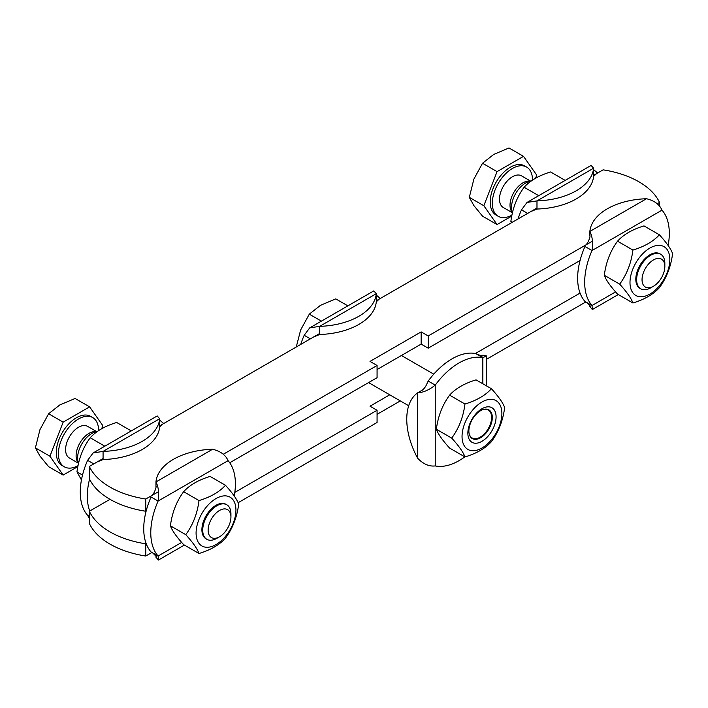<?xml version="1.0" encoding="UTF-8"?>
<svg xmlns="http://www.w3.org/2000/svg" width="708" height="708" viewBox="0 0 708 708"><rect width="100%" height="100%" fill="white"/><g stroke="black" fill="none" stroke-linecap="round" stroke-linejoin="round"><path stroke-width="1.06" d="M238.109 502.715L377.072 422.481L377.072 410.268L370.019 406.197L389.745 394.807M400.321 400.914L377.072 414.339M475.387 353.504L580.056 293.077M109.997 499.326L89.35 511.247A79.783 46.064 0 0 0 145.76 543.815L146.149 543.585M234.808 492.405L377.072 410.268M486.502 359.301L585.843 301.944M145.76 543.815L145.76 556.028A79.783 46.064 180 0 1 89.35 523.46L89.35 511.247M145.76 556.028L151.937 552.461M229.728 462.767L377.072 377.691L377.072 365.478L370.019 361.407L421.145 331.893L428.198 335.964L428.198 348.177L421.145 344.106L377.072 369.549M421.145 331.893L421.145 344.106M428.198 335.964L592.499 241.109M657.183 203.762L659.511 202.417A79.783 46.064 0 0 0 603.101 169.849L593.605 175.327M536.983 208.019L376.293 300.794M319.68 333.477L159.698 425.844M103.076 458.536L89.35 466.457A79.783 46.064 0 0 0 145.76 499.025L158.592 491.618M223.277 454.279L377.072 365.478M428.198 348.177L580.056 260.509M659.511 206.143L659.511 202.417M145.76 499.025L145.76 511.247A79.783 46.064 180 0 1 89.35 478.67L89.35 466.457M589.87 235.985L589.87 231.428C592.419 236.428 593.136 242.8 592.012 250.544L584.967 246.472A59.835 34.542 -60 0 0 584.967 301.44L592.012 305.511L592.366 309.52L589.87 306.741L589.87 305.307M646.492 198.736A59.835 34.542 -0 0 0 589.87 231.428L646.492 198.736C654.369 200.656 659.537 204.462 661.98 210.152L592.012 250.544A59.835 34.542 120 0 0 592.012 305.511L615.579 291.9M586.304 244.685L588.198 241.782C589.755 238.109 590.313 235.968 589.87 235.383M668.131 245.517A59.835 34.542 120 0 0 661.98 210.152M596.101 174.062L593.605 176.345A59.835 34.542 180 0 1 536.983 209.037L532 211.072M527.672 213.4L521.504 209.833L527.018 202.435L536.983 200.895L536.983 209.037M593.605 176.345L593.605 168.203L591.109 165.424L527.018 202.435M536.983 200.895A59.835 34.542 0 0 0 593.605 168.203L536.983 200.895M593.605 169.637L597.632 173M518.017 218.967A59.835 34.542 -60 0 1 521.504 209.833M481.608 355.903L482.847 355.186L486.502 355.956L482.847 357.655L475.794 353.584A59.835 34.542 -60 0 0 428.198 381.063L435.252 385.134C429.101 389.984 423.225 392.551 417.623 392.843L421.57 390.559M417.623 458.218L417.623 392.843A59.835 34.542 -120 0 0 417.623 458.218C423.225 464.085 429.101 466.652 435.252 465.926A59.835 34.542 120 0 0 464.811 456.864M421.048 390.86C422.49 390.338 424.065 388.789 425.756 386.214L428.198 381.063M482.847 383.789L482.847 357.655A59.835 34.542 120 0 0 435.252 385.134L435.252 465.926M378.789 299.528L376.293 301.812A59.835 34.542 180 0 1 319.68 334.495L314.688 336.53M310.361 338.858L304.192 335.291L309.706 327.892L319.68 326.353L319.68 334.495M376.293 301.812L376.293 293.67L373.806 290.891L309.706 327.892M319.68 326.353A59.835 34.542 0 0 0 376.293 293.67L319.68 326.353M376.293 295.103L380.32 298.466M300.714 344.433A59.835 34.542 -60 0 1 304.192 335.291M89.35 518.398L87.597 515.309L89.35 516.327M162.194 424.579L159.698 426.862A59.835 34.542 180 0 1 103.076 459.545L98.093 461.581M93.766 463.908L87.597 460.35L93.111 452.952L103.076 451.403L103.076 459.545M159.698 426.862L159.698 418.72L157.203 415.941L93.111 452.952M103.076 451.403A59.835 34.542 0 0 0 159.698 418.72L103.076 451.403M89.562 479.13A59.835 34.542 120 0 0 89.739 511.017M159.698 420.154L163.725 423.517M87.597 515.309A59.835 34.542 -60 0 1 87.597 460.35M155.964 486.502L155.964 481.944C158.512 486.936 159.229 493.308 158.105 501.06L151.061 496.989A59.835 34.542 -60 0 0 151.061 551.948L158.105 556.019L158.459 560.037L155.964 557.258L155.964 555.824M212.586 449.253A59.835 34.542 -0 0 0 155.964 481.944L212.586 449.253C220.462 451.173 225.631 454.978 228.073 460.669L158.105 501.06A59.835 34.542 120 0 0 158.105 556.019L181.673 542.417M152.397 495.202L154.291 492.299C155.849 488.617 156.406 486.485 155.964 485.892M234.224 496.025A59.835 34.542 120 0 0 228.073 460.669M664.839 266.518L664.839 263.394A19.948 11.514 120 0 0 660.706 254.261A19.948 11.514 120 0 0 645.342 259.606A19.948 11.514 120 0 0 636.634 279.678A19.948 11.514 120 0 0 640.767 288.811A19.948 11.514 120 0 0 650.732 287.82L653.44 286.262A16.125 9.31 -60 0 1 642.041 279.678A16.125 9.31 -60 0 1 653.44 259.933A16.125 9.31 -60 0 1 664.839 266.518A16.125 9.31 -60 0 1 653.44 286.262M531.08 181.142A19.948 11.514 120 0 0 515.796 193.311A19.948 11.514 120 0 0 512.477 212.781M535.558 178.274L536.753 175.177L523.522 156.353L508.999 147.963L493.724 154.424L482.537 163.247L473.873 179.115L469.307 197.346L473.873 205.577L482.537 216.17L497.06 224.551L511.778 216.064M523.522 156.353L497.06 171.628L482.537 163.247M497.06 171.628L483.83 205.727L469.307 197.346M483.83 205.727L497.06 224.551M532.505 180.151A28.417 16.408 120 0 0 532.505 180.071A28.417 16.408 120 0 0 526.619 167.061L524.504 165.84A28.417 16.408 120 0 0 496.087 182.248A28.417 16.408 120 0 0 496.087 215.064L498.202 216.285A28.417 16.408 120 0 0 511.964 215.135M526.619 167.061A28.417 16.408 120 0 0 498.202 183.469A28.417 16.408 120 0 0 498.202 216.285M530.593 181.089L521.539 175.858A18.258 10.54 120 0 0 503.282 186.408A18.258 10.54 120 0 0 503.282 207.488L512.335 212.719M531.15 181.098L528.752 181.08A18.258 10.54 120 0 0 513.796 192.479A18.258 10.54 120 0 0 511.406 211.126L512.45 212.904M482.254 409.87A16.125 9.31 -60 0 1 491.6 417.419A16.125 9.31 -60 0 1 480.201 437.172A16.125 9.31 -60 0 1 468.988 432.853M347.867 305.865L335.76 298.873L320.485 305.325L309.299 314.148L300.635 330.017L296.254 347M321.405 321.14L309.299 314.148M230.932 517.026L230.932 513.902A19.948 11.514 120 0 0 230.932 513.902A19.948 11.514 120 0 0 226.799 504.777A19.948 11.514 120 0 0 211.435 510.123A19.948 11.514 120 0 0 202.727 530.195A19.948 11.514 120 0 0 206.86 539.319A19.948 11.514 120 0 0 216.825 538.337L219.533 536.77A16.125 9.31 -60 0 1 208.134 530.195A16.125 9.31 -60 0 1 219.533 510.45A16.125 9.31 -60 0 1 230.932 517.026A16.125 9.31 -60 0 1 219.533 536.77M97.173 431.659A19.948 11.514 120 0 0 81.889 443.827A19.948 11.514 120 0 0 78.57 463.298M101.651 428.791L102.846 425.685L89.615 406.861L75.092 398.48L59.817 404.932L48.631 413.755L39.967 429.623L35.4 447.863L39.967 456.085L48.631 466.678L63.154 475.068L77.871 466.572M89.615 406.861L63.154 422.145L48.631 413.755M63.154 422.145L49.923 456.244L35.4 447.863M49.923 456.244L63.154 475.068M98.598 430.668A28.417 16.408 120 0 0 98.598 430.588A28.417 16.408 120 0 0 92.713 417.57L90.597 416.348A28.417 16.408 120 0 0 62.18 432.765A28.417 16.408 120 0 0 62.18 465.581L64.295 466.802A28.417 16.408 120 0 0 78.057 465.643M92.713 417.57A28.417 16.408 120 0 0 64.295 433.986A28.417 16.408 120 0 0 64.295 466.802M96.686 431.606L87.633 426.375A18.258 10.54 120 0 0 69.375 436.916A18.258 10.54 120 0 0 69.375 457.996L78.429 463.227M97.244 431.606L94.845 431.597A18.258 10.54 120 0 0 79.889 442.987A18.258 10.54 120 0 0 77.499 461.643L78.544 463.421M226.047 504.344A19.948 11.514 120 0 0 216.011 505.291A19.948 11.514 120 0 0 202.957 522.92A19.948 11.514 120 0 0 206.099 538.885M235.932 510.079A28.17 16.266 120 0 0 206.046 507.406A28.17 16.266 120 0 0 206.046 547.249A28.17 16.266 120 0 0 235.932 510.079M199.001 500.574C210.577 497.069 219.4 491.98 225.463 485.29C232.631 493.157 237.038 499.432 238.693 504.114C237.038 517.079 232.631 528.442 225.463 538.222C219.4 544.903 210.577 549.992 199.001 553.497C197.346 548.815 192.939 542.54 185.77 534.673C192.939 524.894 197.346 513.53 199.001 500.574L183.637 491.697C176.469 501.476 172.053 512.84 170.407 525.805C172.053 530.487 176.469 536.761 183.637 544.629L199.001 553.497M225.463 485.29L210.099 476.422C198.523 479.927 189.7 485.015 183.637 491.697M185.77 534.673L170.407 525.805M659.953 253.827A19.948 11.514 120 0 0 649.917 254.774A19.948 11.514 120 0 0 636.864 272.412A19.948 11.514 120 0 0 640.005 288.368M669.839 259.562A28.17 16.266 120 0 0 639.952 256.889A28.17 16.266 120 0 0 639.952 296.732A28.17 16.266 120 0 0 669.839 259.562M632.908 250.057C644.484 246.552 653.307 241.463 659.369 234.782C666.538 242.649 670.945 248.924 672.6 253.606C670.945 266.562 666.538 277.925 659.369 287.705C653.307 294.386 644.484 299.484 632.908 302.98C631.253 298.298 626.846 292.023 619.677 284.156C626.846 274.385 631.253 263.013 632.908 250.057L617.544 241.189C610.376 250.959 605.96 262.332 604.313 275.288C605.96 279.97 610.376 286.244 617.544 294.112L632.908 302.98M659.369 234.782L644.006 225.905C632.43 229.41 623.606 234.498 617.544 241.189M619.677 284.156L604.313 275.288M131.272 430.915L116.67 422.481C105.085 425.977 96.27 431.075 90.199 437.756C83.031 447.536 78.623 458.899 76.968 471.864L81.438 479.944M90.199 437.756L104.811 446.19M76.968 471.864L82.509 475.059M565.179 180.398L550.576 171.964C538.992 175.469 530.177 180.558 524.106 187.248C516.937 197.019 512.53 208.391 510.875 221.347L511.468 222.754M524.106 187.248L538.717 195.673M510.875 221.347L512.388 222.215M481.962 408.737A19.948 11.514 120 0 0 469.749 440.217A19.948 11.514 120 0 0 494.184 426.11A19.948 11.514 120 0 0 481.962 408.737M480.59 410.693A16.567 9.567 -60 0 1 488.874 409.879A16.567 9.567 -60 0 1 488.874 429.013A16.567 9.567 -60 0 1 472.307 438.579A16.567 9.567 -60 0 1 469.767 425.296A16.567 9.567 -60 0 1 480.59 410.693M501.884 413.525A28.17 16.266 120 0 0 472.006 410.852A28.17 16.266 120 0 0 472.006 450.695A28.17 16.266 120 0 0 501.884 413.525M464.961 404.02C476.537 400.516 485.361 395.427 491.423 388.736C498.591 396.604 502.999 402.879 504.654 407.56C502.999 420.525 498.591 431.889 491.423 441.668C485.361 448.35 476.537 453.439 464.961 456.943C463.306 452.262 458.89 445.987 451.722 438.119C458.89 428.34 463.306 416.977 464.961 404.02L449.598 395.144C442.429 404.923 438.013 416.286 436.367 429.252C438.013 433.933 442.429 440.208 449.598 448.076L464.961 456.943M491.423 388.736L476.059 379.869C464.475 383.373 455.66 388.462 449.598 395.144M451.722 438.119L436.367 429.252M586.516 302.334L590.419 306.166M618.296 294.546L592.366 309.52M482.626 355.947L477.351 354.487M486.502 355.956L486.502 385.895M152.609 552.851L156.512 556.683M184.39 545.063L158.459 560.037M639.882 288.298L640.767 288.811M659.821 253.756L660.706 254.261M368.585 382.594L408.693 405.746M401.427 355.496L433.765 374.16M205.975 538.815L206.86 539.319M225.914 504.264L226.799 504.777"/></g></svg>
